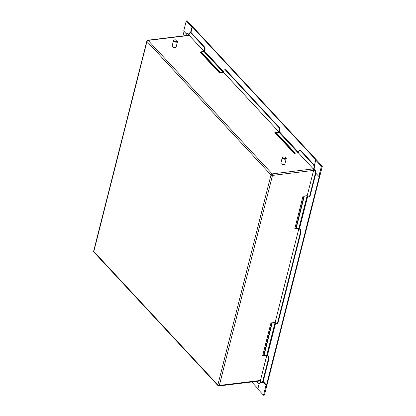 <?xml version="1.0" encoding="UTF-8"?>
<svg xmlns="http://www.w3.org/2000/svg" width="416" height="416" viewBox="0 0 416 416"><rect width="100%" height="100%" fill="white"/><g stroke="black" fill="none" stroke-linecap="round" stroke-linejoin="round"><path stroke-width="0.62" d="M174.444 39.92L174.013 40.087A2.064 1.035 14.2 0 0 173.503 40.57L172.156 45.885A2.064 1.035 14.2 0 0 172.505 46.691A2.064 1.035 14.2 0 0 174.642 47.507A2.064 1.035 14.2 0 0 176.16 46.899L177.507 41.584A2.064 1.035 14.2 0 0 177.284 40.914L176.987 40.565A1.607 0.801 14.2 0 0 176.888 40.461A1.607 0.801 14.2 0 0 174.444 39.92A1.607 0.801 14.2 0 0 174.314 40.924A1.607 0.801 14.2 0 0 176.42 41.543A1.607 0.801 14.2 0 0 176.987 40.565M173.503 40.57A2.064 1.035 14.2 0 0 173.852 41.371A2.064 1.035 14.2 0 0 175.989 42.193A2.064 1.035 14.2 0 0 177.507 41.584M283.197 156.952A1.607 0.801 14.2 0 0 282.88 157.726A1.607 0.801 14.2 0 0 284.887 158.595A1.607 0.801 14.2 0 0 285.834 157.721A1.607 0.801 14.2 0 0 285.74 157.596A1.607 0.801 14.2 0 0 283.197 156.952L282.771 157.118A2.064 1.035 14.2 0 0 282.256 157.602L280.909 162.921A2.064 1.035 14.2 0 0 281.013 163.431A2.064 1.035 14.2 0 0 283.135 164.518A2.064 1.035 14.2 0 0 284.913 163.93L286.26 158.616A2.064 1.035 14.2 0 0 286.156 158.106A2.064 1.035 14.2 0 0 286.036 157.945A2.064 1.035 14.2 0 0 285.901 157.799M282.256 157.602A2.064 1.035 14.2 0 0 282.36 158.111A2.064 1.035 14.2 0 0 284.476 159.198A2.064 1.035 14.2 0 0 286.26 158.616M190.627 32.542L192.026 27.024L190.549 32.552A2.293 1.217 83.1 0 1 190.658 32.536A2.293 1.217 83.1 0 1 191.422 32.89L190.96 32.947L203.882 46.852L204.344 46.795L191.422 32.89M204.344 46.795A2.293 1.217 83.1 0 1 204.994 49.946L204.532 50.003A2.293 1.217 -96.9 0 0 203.882 46.852M200.361 52.374L204.506 51.87L204.994 49.946M268.164 356.054A2.293 1.217 83.1 0 1 268.814 359.206L268.351 359.263A2.293 1.217 -96.9 0 0 267.701 356.112L268.164 356.054L267.025 354.832L262.746 355.352M268.814 359.206L263.156 381.55A2.293 1.217 83.1 0 1 263.052 381.878L266.053 385.107L266.516 385.05L319.316 176.384L318.854 176.441L321.407 166.348L322.332 166.234L320.112 175.016A1.009 0.692 -42.9 0 1 319.457 175.828L319.894 175.864L266.864 385.455L266.375 385.606A1.009 0.692 137.1 0 1 266.536 385.72L266.386 385.559M300.347 150.665A2.293 1.217 -96.9 0 0 299.582 150.311L300.05 150.254A2.293 1.217 83.1 0 1 300.815 150.608L300.347 150.665L313.274 164.57L313.737 164.512L300.815 150.608M313.737 164.512A2.293 1.217 83.1 0 1 314.335 165.688A2.293 1.217 83.1 0 1 314.387 167.664L314.018 169.13L313.55 169.187L314.688 170.409L315.151 170.352L314.018 169.13M315.151 170.352A2.293 1.217 83.1 0 1 315.858 173.222A2.293 1.217 83.1 0 1 315.801 173.503L310.149 195.848A2.293 1.217 83.1 0 1 309.286 196.903L308.823 196.96A2.293 1.217 -96.9 0 0 309.686 195.905L310.149 195.848M189.072 34.674L188.287 33.831L187.824 33.888A2.293 1.217 -96.9 0 0 187.06 33.535A2.293 1.217 -96.9 0 0 186.196 34.59L185.947 35.594M189.233 35.407L148.122 40.404A1.102 0.582 83.1 0 0 147.753 40.232L188.869 35.235A1.102 0.582 83.1 0 1 189.233 35.407L204.162 51.464L204.532 50.003M187.824 33.888L188.963 35.11L189.332 33.649A2.293 1.217 -96.9 0 1 190.195 32.594A2.293 1.217 -96.9 0 1 190.96 32.947M300.238 229.299A2.293 1.217 83.1 0 1 300.888 232.45L300.425 232.508A2.293 1.217 -96.9 0 0 299.775 229.356L300.238 229.299L299.099 228.077L294.819 228.597M300.888 232.45L278.075 322.603A2.293 1.217 83.1 0 1 277.212 323.658L276.749 323.716A2.293 1.217 -96.9 0 0 277.612 322.66L278.075 322.603M300.425 232.508L277.612 322.66M299.775 229.356L298.906 228.426L275.122 322.431L275.985 323.362A2.293 1.217 -96.9 0 0 276.749 323.716M268.351 359.263L262.694 381.607L263.156 381.55M267.701 356.112L266.833 355.181L260.437 380.453A1.102 0.582 83.1 0 1 260.026 380.962L218.91 385.96A1.102 0.582 -96.9 0 0 219.326 385.45L260.437 380.453M260.556 381.758L260.296 382.788A2.293 1.217 83.1 0 1 259.438 383.843L258.976 383.895A2.293 1.217 -96.9 0 1 258.211 383.547L256.235 381.42M258.976 383.895A2.293 1.217 -96.9 0 0 259.834 382.845L260.296 382.788M263.052 381.878A2.293 1.217 -96.9 0 1 262.298 382.606L261.836 382.663A2.293 1.217 -96.9 0 1 261.071 382.309L260.203 381.378L259.834 382.845M261.836 382.663A2.293 1.217 -96.9 0 0 262.694 381.607M225.493 70.112L278.736 127.405L279.198 127.348L225.961 70.054L225.493 70.112A2.293 1.217 -96.9 0 0 224.728 69.758A2.293 1.217 -96.9 0 0 223.87 70.814L223.501 72.28L279.016 132.018L279.386 130.556A2.293 1.217 -96.9 0 0 278.736 127.405M224.728 69.758L225.196 69.706A2.293 1.217 83.1 0 1 225.961 70.054M279.198 127.348A2.293 1.217 83.1 0 1 279.848 130.499L279.386 130.556M275.215 132.928L279.36 132.423L279.848 130.499M299.582 150.311A2.293 1.217 -96.9 0 0 298.724 151.367L298.355 152.828L313.279 168.891A1.102 0.582 83.1 0 1 313.591 170.404L307.195 195.676L308.058 196.607A2.293 1.217 -96.9 0 0 308.823 196.96M314.387 167.664L313.924 167.721L313.55 169.187M313.924 167.721A2.293 1.217 -96.9 0 0 313.274 164.57M315.801 173.503L315.338 173.56L309.686 195.905M315.338 173.56A2.293 1.217 -96.9 0 0 314.688 170.409M298.906 228.426L294.736 228.935L303.02 196.186L307.195 195.676M266.833 355.181L262.662 355.69L270.946 322.941L275.122 322.431M204.162 51.464L199.987 51.974L219.326 72.784L223.501 72.28M279.016 132.018L274.841 132.527L294.18 153.338L298.355 152.828M188.287 33.831A2.293 1.217 -96.9 0 0 187.522 33.478L187.06 33.535M219.95 72.712L201.557 52.915L200.928 52.988M201.557 52.915L201.672 52.452L200.59 52.582A1.009 0.692 137.1 0 0 200.559 52.588M220.444 72.649L201.672 52.452M294.804 153.26L276.411 133.463L275.782 133.541M276.411 133.463L276.526 133.006L275.444 133.136A1.009 0.692 137.1 0 0 275.413 133.141M295.298 153.202L276.526 133.006M191.948 27.035L186.259 20.914L187.184 20.8L322.332 166.234M192.026 27.024A1.009 0.504 14.2 0 0 192.358 26.92L316.238 160.228A1.009 0.504 14.2 0 0 315.796 160.217L321.407 166.348M192.358 26.92L190.928 32.562M259.126 383.88L257.811 389.08L263.5 395.2L264.425 395.086L266.646 386.303A1.009 0.692 137.1 0 0 266.536 385.72M257.92 388.643L251.722 381.971M184.059 31.387L182.9 35.963M186.259 20.914L183.706 31.008L186.456 33.966M272.272 322.78L264.113 355.03L263.032 355.165M264.113 355.03L263.838 354.739L271.913 322.821M262.87 354.853L263.838 354.739M304.346 196.024L296.187 228.275L295.105 228.41M296.187 228.275L295.911 227.984L303.987 196.066M294.944 228.098L295.911 227.984M263.5 395.2L266.053 385.107M315.858 173.222L318.854 176.441M314.335 165.688L315.718 160.228M263.182 381.462L266.516 385.05M147.753 40.232A1.102 1.102 0 0 0 146.817 41.054L93.668 251.108A1.102 1.102 0 0 0 93.928 252.127L217.974 385.611A1.102 0.754 -42.9 0 1 217.849 384.977L271.003 174.923L146.957 41.439L93.808 251.493L217.849 384.977A1.102 0.551 14.2 0 0 219.326 385.45L272.475 175.401A1.102 0.582 -96.9 0 0 272.163 173.888L313.279 168.891M313.591 170.404L272.475 175.401A1.102 0.551 14.2 0 1 271.003 174.923A1.102 0.754 -42.9 0 1 272.163 173.888L148.122 40.404A1.102 0.754 -42.9 0 0 146.957 41.439A1.102 0.551 14.2 0 1 146.817 41.054M93.928 252.127A1.102 0.754 -42.9 0 1 93.808 251.493A1.102 0.551 14.2 0 1 93.668 251.108M204.646 51.319L223.631 71.75M279.5 131.872L298.485 152.303M204.298 51.896L223.262 72.306M279.152 132.449L298.116 152.859M266.895 354.848L275.096 322.436M298.969 228.093L307.169 195.681M307.694 196.217L299.52 228.53M275.621 322.972L267.446 355.285M217.974 385.611A1.102 1.102 0 0 0 218.91 385.96M190.658 32.536L190.195 32.594M285.74 157.596L286.036 157.945"/></g></svg>
